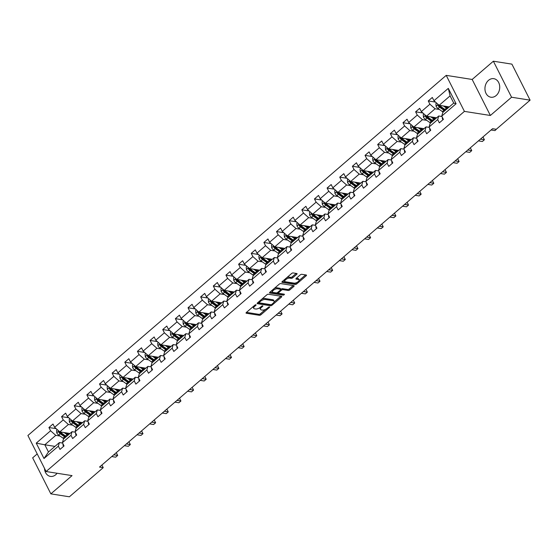 <?xml version="1.0" encoding="UTF-8"?>
<svg xmlns="http://www.w3.org/2000/svg" width="558" height="558" viewBox="0 0 558 558"><rect width="100%" height="100%" fill="white"/><g stroke="black" fill="none" stroke-linecap="round" stroke-linejoin="round"><path stroke-width="0.84" d="M255.913 304.773A0.83 0.349 153.2 0 0 254.846 305.17L246.392 312.445A1.179 0.502 153.2 0 0 246.064 313.094A1.179 0.502 153.2 0 0 246.322 313.247L259.421 315.312A1.179 0.502 153.2 0 0 260.949 314.74L269.402 307.465A0.83 0.349 153.2 0 0 269.626 307.012A0.83 0.349 153.2 0 0 269.444 306.907A0.83 0.349 153.2 0 0 268.384 307.305L267.289 308.246A3.78 1.597 153.2 0 1 262.413 310.074L261.318 309.899A3.78 1.597 153.2 0 1 260.495 309.411A3.78 1.597 153.2 0 1 261.535 307.339L262.63 306.398A0.83 0.349 153.2 0 0 262.86 305.944A0.83 0.349 153.2 0 0 262.679 305.84A0.83 0.349 153.2 0 0 261.611 306.237L260.516 307.179A3.78 1.597 153.2 0 1 255.641 308.999L254.553 308.832A3.78 1.597 153.2 0 1 253.723 308.344A3.78 1.597 153.2 0 1 254.769 306.272L255.864 305.331A0.83 0.349 153.2 0 0 256.094 304.877A0.83 0.349 153.2 0 0 255.913 304.773M488.494 80.352A9.388 7.338 -81 0 0 485.048 90.25A9.388 7.338 -81 0 0 490.873 97.218A9.388 7.338 -81 0 0 496.167 95.537A9.388 7.338 -81 0 0 499.619 85.639A9.388 7.338 -81 0 0 493.795 78.671A9.388 7.338 -81 0 0 488.494 80.352M44.5 468.364A9.388 7.338 -81 0 0 50.422 476.406A9.388 7.338 -81 0 0 55.723 474.725A9.388 7.338 -81 0 0 57.083 473.261M296.751 274.32A1.179 0.502 153.2 0 0 297.079 273.671A1.179 0.502 153.2 0 0 296.821 273.518L293.145 272.939A1.179 0.502 153.2 0 0 291.618 273.504L282.229 281.588A1.179 0.502 153.2 0 0 281.909 282.236A1.179 0.502 153.2 0 0 282.167 282.39L295.266 284.454A1.179 0.502 153.2 0 0 296.786 283.882L306.175 275.805A1.179 0.502 153.2 0 0 306.502 275.157A1.179 0.502 153.2 0 0 306.244 275.003L301.808 274.306A1.179 0.502 153.2 0 0 300.281 274.871L296.263 278.33A1.179 0.502 153.2 0 0 295.935 278.979A1.179 0.502 153.2 0 0 296.193 279.133L298.397 279.481A3.16 1.332 153.2 0 1 299.088 279.886A3.16 1.332 153.2 0 1 297.588 282.09A3.16 1.332 153.2 0 1 294.143 283.143L285.515 281.783A3.16 1.332 153.2 0 1 284.824 281.378A3.16 1.332 153.2 0 1 286.324 279.174A3.16 1.332 153.2 0 1 289.776 278.121L291.213 278.344A1.179 0.502 153.2 0 0 292.734 277.772L296.751 274.32L296.305 273.434M490.37 115.478L511.567 97.232L530.1 100.161L511.902 64.135L493.37 61.206L472.173 79.459L446.219 75.365L464.416 111.384L490.37 115.478L472.173 79.459M37.205 453.926L32.657 457.839L50.855 493.865L72.045 475.618L46.098 471.524L464.416 111.384M50.855 493.865L69.387 496.794L103.23 467.66L101.898 465.023M530.1 100.161L496.257 129.289L492.554 128.71L99.519 467.074L103.23 467.66M268.398 294.24A1.179 0.502 153.2 0 0 266.877 294.805L257.489 302.889A1.179 0.502 153.2 0 0 257.161 303.538A1.179 0.502 153.2 0 0 257.419 303.691L270.518 305.756A1.179 0.502 153.2 0 0 272.046 305.184L281.434 297.107A1.179 0.502 153.2 0 0 281.762 296.458A1.179 0.502 153.2 0 0 281.504 296.305L268.398 294.24M269.863 292.239L279.251 284.155A1.179 0.502 153.2 0 1 280.772 283.59L293.871 285.654A1.179 0.502 153.2 0 1 294.129 285.808A1.179 0.502 153.2 0 1 293.808 286.456L289.79 289.916A1.179 0.502 153.2 0 1 288.263 290.481L282.948 289.644A1.179 0.502 153.2 0 0 281.427 290.216L278.763 292.511A1.179 0.502 153.2 0 0 278.435 293.159A1.179 0.502 153.2 0 0 278.693 293.313L284.224 294.185A0.83 0.349 153.2 0 1 284.406 294.289A0.83 0.349 153.2 0 1 284.015 294.868A0.83 0.349 153.2 0 1 283.108 295.14L269.793 293.041A1.179 0.502 153.2 0 1 269.535 292.887A1.179 0.502 153.2 0 1 269.863 292.239M511.567 97.232L493.37 61.206M441.741 116.106L442.787 112.507L453.731 103.084L456.081 103.753L441.741 116.106L443.387 119.363L439.334 122.858L437.688 119.593L429.095 126.987L430.741 130.251L426.689 133.739L425.043 130.481L416.449 137.875L418.095 141.139L414.043 144.627L412.397 141.362L403.804 148.763L405.45 152.02L401.397 155.515L399.751 152.25L391.158 159.644L392.804 162.908L388.752 166.396L387.106 163.138L378.512 170.532L380.165 173.796L376.113 177.284L374.46 174.019L365.874 181.42L367.52 184.677L363.467 188.172L361.821 184.907L353.228 192.301L354.874 195.565L350.822 199.053L349.175 195.795L340.582 203.189L342.228 206.453L338.176 209.941L336.53 206.676L327.937 214.077L329.583 217.334L325.53 220.829L323.884 217.564L315.291 224.965L316.944 228.222L312.885 231.709L311.238 228.452L302.645 235.846L304.298 239.11L300.246 242.597L298.593 239.333L290.007 246.734L291.653 249.998L287.6 253.485L285.954 250.221L277.361 257.622L279.007 260.879L274.954 264.366L273.308 261.109L264.715 268.503L266.361 271.767L262.309 275.254L260.663 271.99L252.07 279.391L253.716 282.655L249.663 286.142L248.017 282.878L239.424 290.279L241.077 293.536L237.024 297.023L235.371 293.766L226.785 301.16L228.431 304.424L224.379 307.911L222.726 304.654L214.139 312.048L215.786 315.312L211.733 318.799L210.087 315.535L201.494 322.936L203.14 326.193L199.087 329.687L197.441 326.423L188.848 333.817L190.494 337.081L186.442 340.568L184.796 337.311L176.202 344.704L177.849 347.969L173.796 351.456L172.15 348.192L163.557 355.592L165.21 358.85L161.157 362.344L159.504 359.08L150.918 366.473L152.564 369.738L148.512 373.225L146.866 369.968L138.272 377.361L139.918 380.626L135.866 384.113L134.22 380.849L125.627 388.249L127.273 391.507L123.22 395.001L121.574 391.737L112.981 399.13L114.627 402.395L110.575 405.882L108.929 402.625L100.335 410.018L101.981 413.283L97.929 416.77L96.283 413.506L87.69 420.906L89.343 424.164L85.29 427.658L83.637 424.394L75.051 431.794L76.697 435.052L72.645 438.539L70.999 435.282L62.405 442.675L64.051 445.94L59.999 449.427L58.353 446.163L44.005 458.516L36.235 443.136L50.583 430.783L48.93 427.519L52.989 424.031L54.635 427.295L63.228 419.895L61.575 416.638L65.628 413.143L67.281 416.408L75.867 409.014L74.221 405.75L78.273 402.262L79.92 405.52L88.513 398.126L86.867 394.862L90.919 391.374L92.565 394.639L101.158 387.238L99.512 383.981L103.565 380.486L105.211 383.751L113.804 376.35L112.158 373.093L116.21 369.605L117.857 372.863L126.45 365.469L124.797 362.205L128.849 358.717L130.502 361.982L139.088 354.581L137.442 351.317L141.495 347.829L143.141 351.094L151.734 343.693L150.088 340.436L154.141 336.948L155.787 340.206L164.38 332.812L162.734 329.548L166.786 326.06L168.432 329.325L177.026 321.924L175.379 318.66L179.432 315.172L181.078 318.437L189.671 311.036L188.025 307.779L192.078 304.291L193.724 307.549L202.317 300.155L200.664 296.891L204.716 293.403L206.369 296.661L214.956 289.267L213.309 286.003L217.362 282.515L219.008 285.78L227.601 278.379L225.955 275.122L230.008 271.627L231.654 274.892L240.247 267.498L238.601 264.234L242.653 260.746L244.299 264.004L252.893 256.61L251.246 253.346L255.299 249.858L256.945 253.123L265.538 245.722L263.885 242.465L267.945 238.97L269.591 242.235L278.184 234.841L276.531 231.577L280.583 228.089L282.236 231.347L290.823 223.953L289.177 220.689L293.229 217.201L294.875 220.466L303.468 213.065L301.822 209.808L305.875 206.314L307.521 209.578L316.114 202.184L314.468 198.92L318.52 195.433L320.166 198.69L328.76 191.296L327.114 188.032L331.166 184.545L332.812 187.809L341.405 180.408L339.752 177.151L343.805 173.657L345.458 176.921L354.044 169.527L352.398 166.263L356.45 162.776L358.096 166.033L366.69 158.639L365.044 155.375L369.096 151.888L370.742 155.152L379.335 147.751L377.689 144.494L381.742 141L383.388 144.264L391.981 136.863L390.335 133.606L394.387 130.119L396.034 133.376L404.627 125.982L402.981 122.718L407.033 119.231L408.679 122.495L417.272 115.094L415.619 111.83L419.672 108.343L421.325 111.607L429.911 104.207L428.265 100.949L432.317 97.462L433.964 100.719L448.311 88.366L456.081 103.753M446.219 75.365L27.9 435.498L46.098 471.524M436.649 117.787L426.5 116.19L435.094 108.789L439.383 109.466M435.094 108.789L429.911 104.207M426.5 116.19L421.325 111.607M429.095 126.987L430.141 123.395L438.734 115.994L437.688 119.593M441.936 116.503L438.734 115.994M424.003 128.675L413.855 127.071L422.448 119.677L426.737 120.354M422.448 119.677L417.272 115.094M413.855 127.071L408.679 122.495M416.449 137.875L417.496 134.276L426.089 126.882L425.043 130.481M429.29 127.384L426.089 126.882M411.365 139.563L401.216 137.959L409.802 130.558L414.099 131.242M409.802 130.558L404.627 125.982M401.216 137.959L396.034 133.376M403.804 148.763L404.85 145.164L413.443 137.763L412.397 141.362M416.652 138.272L413.443 137.763M398.719 150.444L388.57 148.846L397.163 141.446L401.453 142.123M397.163 141.446L391.981 136.863M388.57 148.846L383.388 144.264M391.158 159.644L392.211 156.052L400.797 148.651L399.751 152.25M404.006 149.16L400.797 148.651M386.073 161.332L375.925 159.727L384.518 152.334L388.807 153.011M384.518 152.334L379.335 147.751M375.925 159.727L370.742 155.152M378.512 170.532L379.566 166.933L388.159 159.539L387.106 163.138M391.36 160.041L388.159 159.539M373.428 172.22L363.279 170.615L371.872 163.222L376.162 163.899M371.872 163.222L366.69 158.639M363.279 170.615L358.096 166.033M365.874 181.42L366.92 177.821L375.513 170.427L374.46 174.019M378.715 170.929L375.513 170.427M360.782 183.101L350.633 181.503L359.226 174.103L363.516 174.78M359.226 174.103L354.044 169.527M350.633 181.503L345.458 176.921M353.228 192.301L354.274 188.709L362.867 181.308L361.821 184.907M366.069 181.817L362.867 181.308M348.136 193.989L337.988 192.384L346.581 184.991L350.877 185.668M346.581 184.991L341.405 180.408M337.988 192.384L332.812 187.809M340.582 203.189L341.629 199.59L350.222 192.196L349.175 195.795M353.423 192.698L350.222 192.196M335.498 204.877L325.349 203.272L333.935 195.879L338.232 196.556M333.935 195.879L328.76 191.296M325.349 203.272L320.166 198.69M327.937 214.077L328.983 210.478L337.576 203.084L336.53 206.676M340.785 203.586L337.576 203.084M318.751 215.116L319.985 215.988A7.645 3.508 49.3 0 0 321.527 216.902L322.817 215.765A7.645 3.508 -130.7 0 1 322.824 215.786L312.703 214.16L321.296 206.76L325.586 207.436M321.296 206.76L316.114 202.184M312.703 214.16L307.521 209.578M315.291 224.965L316.344 221.366L324.93 213.965L323.884 217.564M328.139 214.474L324.93 213.965M310.206 226.646L300.058 225.041L308.651 217.648L312.94 218.324M308.651 217.648L303.468 213.065M300.058 225.041L294.875 220.466M302.645 235.846L303.698 232.247L312.292 224.853L311.238 228.452M315.493 225.355L312.292 224.853M297.56 237.534L287.412 235.929L296.005 228.536L300.295 229.212M296.005 228.536L290.823 223.953M287.412 235.929L282.236 231.347M290.007 246.734L291.053 243.135L299.646 235.741L298.593 239.333M302.848 236.243L299.646 235.741M284.915 248.415L274.766 246.817L283.359 239.417L287.649 240.093M283.359 239.417L278.184 234.841M274.766 246.817L269.591 242.235M277.361 257.622L278.407 254.023L287 246.622L285.954 250.221M290.202 247.131L287 246.622M272.269 259.303L262.127 257.698L270.714 250.305L275.01 250.981M270.714 250.305L265.538 245.722M262.127 257.698L256.945 253.123M264.715 268.503L265.761 264.904L274.355 257.51L273.308 261.109M277.563 258.012L274.355 257.51M259.63 270.191L249.482 268.586L258.068 261.193L262.365 261.869M258.068 261.193L252.893 256.61M249.482 268.586L244.299 264.004M252.07 279.391L253.116 275.791L261.709 268.398L260.663 271.99M264.917 268.9L261.709 268.398M246.985 281.072L236.836 279.474L245.429 272.074L249.719 272.75M245.429 272.074L240.247 267.498M236.836 279.474L231.654 274.892M239.424 290.279L240.477 286.679L249.063 279.279L248.017 282.878M252.272 279.788L249.063 279.279M230.238 291.311L231.472 292.19A7.645 3.508 49.3 0 0 233.014 293.103L234.304 291.967A7.645 3.508 -130.7 0 1 234.311 291.987L224.19 290.362L232.784 282.962L237.073 283.638M232.784 282.962L227.601 278.379M224.19 290.362L219.008 285.78M226.785 301.16L227.831 297.56L236.425 290.167L235.371 293.766M239.626 290.676L236.425 290.167M221.693 302.848L211.545 301.243L220.138 293.85L224.428 294.526M220.138 293.85L214.956 289.267M211.545 301.243L206.369 296.661M214.139 312.048L215.186 308.448L223.779 301.055L222.726 304.654M226.98 301.557L223.779 301.055M209.048 313.729L198.899 312.131L207.492 304.731L211.782 305.414M207.492 304.731L202.317 300.155M198.899 312.131L193.724 307.549M201.494 322.936L202.54 319.336L211.133 311.936L210.087 315.535M214.335 312.445L211.133 311.936M196.409 324.616L186.26 323.019L194.847 315.619L199.143 316.295M194.847 315.619L189.671 311.036M186.26 323.019L181.078 318.437M188.848 333.817L189.894 330.224L198.488 322.824L197.441 326.423M201.696 323.333L198.488 322.824M183.763 335.504L173.615 333.9L182.208 326.507L186.498 327.183M182.208 326.507L177.026 321.924M173.615 333.9L168.432 329.325M176.202 344.704L177.256 341.105L185.842 333.712L184.796 337.311M189.05 334.214L185.842 333.712M171.118 346.392L160.969 344.788L169.562 337.388L173.852 338.071M169.562 337.388L164.38 332.812M160.969 344.788L155.787 340.206M163.557 355.592L164.61 351.993L173.203 344.593L172.15 348.192M176.405 345.102L173.203 344.593M158.472 357.273L148.323 355.676L156.917 348.276L161.206 348.952M156.917 348.276L151.734 343.693M148.323 355.676L143.141 351.094M150.918 366.473L151.964 362.881L160.558 355.481L159.504 359.08M163.759 355.99L160.558 355.481M141.725 367.513L142.96 368.392A7.645 3.508 49.3 0 0 144.501 369.305L145.791 368.168A7.645 3.508 -130.7 0 1 145.798 368.189L135.678 366.557L144.271 359.164L148.561 359.84M144.271 359.164L139.088 354.581M135.678 366.557L130.502 361.982M138.272 377.361L139.319 373.762L147.912 366.369L146.866 369.968M151.113 366.871L147.912 366.369M133.181 379.049L123.032 377.445L131.625 370.052L135.922 370.728M131.625 370.052L126.45 365.469M123.032 377.445L117.857 372.863M125.627 388.249L126.673 384.65L135.266 377.25L134.22 380.849M138.468 377.759L135.266 377.25M120.542 389.93L110.393 388.333L118.98 380.933L123.276 381.609M118.98 380.933L113.804 376.35M110.393 388.333L105.211 383.751M112.981 399.13L114.027 395.538L122.621 388.138L121.574 391.737M125.829 388.647L122.621 388.138M107.896 400.818L97.748 399.214L106.341 391.821L110.63 392.497M106.341 391.821L101.158 387.238M97.748 399.214L92.565 394.639M100.335 410.018L101.389 406.419L109.975 399.026L108.929 402.625M113.183 399.528L109.975 399.026M95.251 411.706L85.102 410.102L93.695 402.709L97.985 403.385M93.695 402.709L88.513 398.126M85.102 410.102L79.92 405.52M87.69 420.906L88.743 417.307L97.336 409.914L96.283 413.506M100.538 410.416L97.336 409.914M82.605 422.587L72.456 420.99L81.05 413.59L85.339 414.266M81.05 413.59L75.867 409.014M72.456 420.99L67.281 416.408M75.051 431.794L76.097 428.195L84.69 420.795L83.637 424.394M87.892 421.304L84.69 420.795M69.959 433.475L59.811 431.871L68.404 424.478L72.693 425.154M68.404 424.478L63.228 419.895M59.811 431.871L54.635 427.295M62.405 442.675L63.452 439.076L72.045 431.683L70.999 435.282M75.246 432.185L72.045 431.683M54.963 446.386L44.821 444.782L55.758 435.366L60.055 436.042M55.758 435.366L50.583 430.783M36.235 443.136L44.821 444.782L48.455 451.987L59.399 442.571L58.353 446.163M453.731 103.084L450.09 95.878L439.146 105.302L449.295 106.899M62.608 443.073L59.399 442.571M48.455 451.987L44.005 458.516M439.146 105.302L433.964 100.719M448.311 88.366L450.09 95.878M56.184 428.663L48.93 427.519M68.829 417.782L61.575 416.638M81.475 406.894L74.221 405.75M94.121 396.006L86.867 394.862M106.759 385.125L99.512 383.981M119.405 374.237L112.158 373.093M132.051 363.349L124.797 362.205M144.696 352.468L137.442 351.317M157.342 341.58L150.088 340.436M169.981 330.692L162.734 329.548M182.626 319.804L175.379 318.66M195.272 308.923L188.025 307.779M207.918 298.035L200.664 296.891M220.563 287.147L213.309 286.003M233.209 276.266L225.955 275.122M245.848 265.378L238.601 264.234M258.494 254.49L251.246 253.346M271.139 243.609L263.885 242.465M283.785 232.721L276.531 231.577M296.431 221.833L289.177 220.689M309.076 210.952L301.822 209.808M321.715 200.064L314.468 198.92M334.361 189.176L327.114 188.032M347.006 178.295L339.752 177.151M359.652 167.407L352.398 166.263M372.298 156.519L365.044 155.375M384.936 145.638L377.689 144.494M397.582 134.75L390.335 133.606M410.228 123.862L402.981 122.718M422.873 112.974L415.619 111.83M435.519 102.093L428.265 100.949M253.283 306.509A3.78 1.597 153.2 0 0 253.234 307.367L253.723 308.344M260.077 307.528A3.78 1.597 153.2 0 0 260 308.435L260.495 309.411M246.476 312.375L258.933 314.342A1.179 0.502 153.2 0 0 260.453 313.77L265.587 309.348M274.048 302.066L280.855 296.207M257.573 302.82L270.03 304.787A1.179 0.502 153.2 0 0 270.776 304.661M259.386 302.296A0.83 0.349 153.2 0 0 259.156 302.75A0.83 0.349 153.2 0 0 259.337 302.861L270.832 304.675A0.83 0.349 153.2 0 0 271.899 304.27L273.057 303.28A3.78 1.597 153.2 0 0 274.104 301.208A3.78 1.597 153.2 0 0 273.274 300.72L265.413 299.479A3.78 1.597 153.2 0 0 260.537 301.306L259.386 302.296L259.017 301.578M259.156 302.75L258.703 301.85A0.83 0.349 153.2 0 0 258.842 301.885M274.104 301.208L273.608 300.232A3.78 1.597 153.2 0 0 272.778 299.751L273.274 300.72M261.744 299.228A3.78 1.597 153.2 0 1 264.917 298.509L272.778 299.751M293.229 285.556L289.295 288.939L289.79 289.916M280.737 289.414L280.939 289.239A1.179 0.502 153.2 0 1 282.46 288.674L287.775 289.511A1.179 0.502 153.2 0 0 289.295 288.939M277.94 292.176A1.179 0.502 153.2 0 0 277.947 292.183L278.435 293.159M269.946 292.169L282.62 294.171A0.83 0.349 153.2 0 0 283.269 294.031M277.438 288.772A3.16 1.332 153.2 0 0 273.992 289.832A3.16 1.332 153.2 0 0 272.492 292.029A3.16 1.332 153.2 0 0 273.183 292.441L276.217 292.922A1.179 0.502 153.2 0 0 277.745 292.35L280.409 290.055A1.179 0.502 153.2 0 0 280.737 289.407A1.179 0.502 153.2 0 0 280.479 289.253L277.438 288.772L276.949 287.802A3.16 1.332 153.2 0 0 274.348 288.374M272.025 290.376A3.16 1.332 153.2 0 0 271.997 291.06L272.492 292.029M280.737 289.407L280.242 288.43A1.179 0.502 153.2 0 0 279.983 288.284L280.479 289.253M276.949 287.802L279.983 288.284M286.777 277.675A3.16 1.332 153.2 0 1 289.281 277.145L290.718 277.375A1.179 0.502 153.2 0 0 292.246 276.803L296.179 273.413M284.336 279.774A3.16 1.332 153.2 0 0 284.336 280.402L284.824 281.378M299.088 279.886L298.6 278.916A3.16 1.332 153.2 0 0 297.902 278.505L298.397 279.481M296.347 278.261L297.902 278.505M282.32 281.518L294.77 283.485A1.179 0.502 153.2 0 0 296.298 282.913L296.64 282.613M299.088 280.514L305.603 274.899M57.244 429.604L56.574 430.183L56.749 432.834A3.188 1.465 49.3 0 0 58.702 435.08L63.047 438.17A9.207 4.22 49.3 0 0 63.877 438.714M68.271 434.438L67.881 433.147M64.107 432.548L67.1 434.675A9.207 4.22 49.3 0 0 67.93 435.226M65.865 432.827L67.093 433.705A7.645 3.508 49.3 0 0 68.634 434.619M58.988 431.146L58.743 432.248A3.188 1.465 49.3 0 0 60.236 433.754L64.588 436.844A9.207 4.22 49.3 0 0 65.419 437.388M68.613 434.605L69.924 433.482A7.645 3.508 -130.7 0 1 69.931 433.503L69.924 433.468M66.123 436.781A7.645 3.508 -130.7 0 1 64.582 435.868L60.236 432.778A1.625 0.746 -130.7 0 1 59.811 432.415L58.743 432.248M66.388 436.551A9.207 4.22 -130.7 0 1 65.558 436L61.213 432.917A3.188 1.465 -130.7 0 1 60.125 431.92M63.772 446.177L63.34 445.877A3.188 1.465 -130.7 0 1 63.082 444.022M113.762 454.812L117.696 455.433L115.673 457.176L111.733 456.556M115.959 452.922L116.469 452.998L117.696 455.433L116.469 452.998M69.889 418.716L69.22 419.302L69.394 421.946A3.188 1.465 49.3 0 0 71.34 424.192L75.693 427.282A9.207 4.22 49.3 0 0 76.523 427.826M80.917 423.55L80.526 422.26M76.746 421.667L79.745 423.794A9.207 4.22 49.3 0 0 80.575 424.338M78.504 421.946L79.738 422.818A7.645 3.508 49.3 0 0 81.28 423.731M71.633 420.258L71.389 421.367A3.188 1.465 49.3 0 0 72.882 422.866L77.234 425.956A9.207 4.22 49.3 0 0 78.064 426.5M81.259 423.724L82.57 422.58A7.645 3.508 -130.7 0 1 82.577 422.615M78.769 425.894A7.645 3.508 -130.7 0 1 77.227 424.98L72.875 421.89A1.625 0.746 -130.7 0 1 72.456 421.534L71.389 421.367M79.034 425.663A9.207 4.22 -130.7 0 1 78.204 425.119L73.858 422.029A3.188 1.465 -130.7 0 1 72.77 421.039M82.535 407.835L81.866 408.414L82.033 411.058A3.188 1.465 49.3 0 0 83.986 413.311L88.338 416.394A9.207 4.22 49.3 0 0 89.168 416.945M93.563 412.662L93.172 411.379M89.392 410.779L92.391 412.906A9.207 4.22 49.3 0 0 93.221 413.45M91.149 411.058L92.384 411.93A7.645 3.508 49.3 0 0 93.925 412.843L95.216 411.706A7.645 3.508 -130.7 0 1 95.223 411.727M84.279 409.377L84.035 410.479A3.188 1.465 49.3 0 0 85.527 411.978L89.873 415.068A9.207 4.22 49.3 0 0 90.703 415.619M91.407 415.012A7.645 3.508 -130.7 0 1 89.873 414.092L85.52 411.009A1.625 0.746 -130.7 0 1 85.102 410.646L84.035 410.479M91.679 414.782A9.207 4.22 -130.7 0 1 90.849 414.231L86.497 411.141A3.188 1.465 -130.7 0 1 85.416 410.151M76.418 435.296L75.979 434.989A3.188 1.465 -130.7 0 1 75.728 433.134M126.408 443.931L130.342 444.552L128.312 446.295L124.378 445.675M128.605 442.034L129.114 442.117L130.342 444.552L129.114 442.117M89.057 424.408L88.624 424.108A3.188 1.465 -130.7 0 1 88.373 422.253M139.047 433.043L142.988 433.664L140.958 435.407L137.024 434.787M141.251 431.153L141.76 431.229L142.988 433.664L141.76 431.229M95.181 396.947L94.504 397.526L94.679 400.17A3.188 1.465 49.3 0 0 96.632 402.423L100.977 405.513A9.207 4.22 49.3 0 0 101.807 406.057M106.208 401.781L105.818 400.491M102.037 399.891L105.03 402.018A9.207 4.22 49.3 0 0 105.86 402.569M103.795 400.17L105.03 401.049A7.645 3.508 49.3 0 0 106.571 401.962M96.925 398.489L96.68 399.591A3.188 1.465 49.3 0 0 98.173 401.097L102.519 404.18A9.207 4.22 49.3 0 0 103.349 404.731M106.55 401.948L107.854 400.811A7.645 3.508 -130.7 0 1 107.868 400.846M104.053 404.125A7.645 3.508 -130.7 0 1 102.512 403.211L98.166 400.121A1.625 0.746 -130.7 0 1 97.748 399.758L96.68 399.591M104.325 403.894A9.207 4.22 -130.7 0 1 103.495 403.343L99.143 400.26A3.188 1.465 -130.7 0 1 98.062 399.263M101.702 413.52L101.27 413.22A3.188 1.465 -130.7 0 1 101.019 411.365M151.692 422.155L155.633 422.776L153.603 424.519L149.67 423.899M153.889 420.265L154.399 420.341L155.633 422.776L154.399 420.341M107.827 386.059L107.15 386.645L107.324 389.289A3.188 1.465 49.3 0 0 109.277 391.535L113.623 394.625A9.207 4.22 49.3 0 0 114.453 395.169M118.854 390.893L118.463 389.603M114.683 389.01L117.675 391.137A9.207 4.22 49.3 0 0 118.505 391.681M116.441 389.282L117.668 390.161A7.645 3.508 49.3 0 0 119.21 391.074M109.563 387.601L109.326 388.703A3.188 1.465 49.3 0 0 110.819 390.209L115.164 393.299A9.207 4.22 49.3 0 0 115.994 393.843M119.196 391.067L120.5 389.923A7.645 3.508 -130.7 0 1 120.507 389.958M116.699 393.237A7.645 3.508 -130.7 0 1 115.157 392.323L110.812 389.233A1.625 0.746 -130.7 0 1 110.393 388.877L109.326 388.703M116.964 393.006A9.207 4.22 -130.7 0 1 116.134 392.462L111.788 389.372A3.188 1.465 -130.7 0 1 110.7 388.382M114.348 402.639L113.916 402.332A3.188 1.465 -130.7 0 1 113.665 400.477M164.338 411.274L168.272 411.895L166.249 413.638L162.315 413.018M166.535 409.377L167.044 409.46L168.272 411.895L167.044 409.46M120.472 375.178L119.796 375.757L119.97 378.401A3.188 1.465 49.3 0 0 121.923 380.647L126.268 383.737A9.207 4.22 49.3 0 0 127.098 384.288M131.493 380.005L131.102 378.722M127.329 378.122L130.321 380.249A9.207 4.22 49.3 0 0 131.151 380.793M129.086 378.401L130.314 379.273A7.645 3.508 49.3 0 0 131.855 380.186M122.209 376.713L121.972 377.822A3.188 1.465 49.3 0 0 123.457 379.321L127.81 382.411A9.207 4.22 49.3 0 0 128.64 382.962M133.146 379.049A7.645 3.508 -130.7 0 1 133.153 379.07L131.834 380.179M129.344 382.349A7.645 3.508 -130.7 0 1 127.803 381.435L123.457 378.352A1.625 0.746 -130.7 0 1 123.039 377.989L121.972 377.822M129.609 382.118A9.207 4.22 -130.7 0 1 128.779 381.574L124.434 378.484A3.188 1.465 -130.7 0 1 123.346 377.494M126.994 391.751L126.561 391.451A3.188 1.465 -130.7 0 1 126.303 389.596M176.984 400.386L180.918 401.007L178.895 402.75L174.954 402.13M179.181 398.489L179.69 398.572L180.918 401.007L179.69 398.572M133.111 364.29L132.441 364.869L132.616 367.513A3.188 1.465 49.3 0 0 134.562 369.766L138.914 372.856A9.207 4.22 49.3 0 0 139.744 373.4M144.138 369.124L143.748 367.834M139.974 367.234L142.967 369.361A9.207 4.22 49.3 0 0 143.797 369.912M134.855 365.832L134.611 366.934A3.188 1.465 49.3 0 0 136.103 368.44L140.456 371.523A9.207 4.22 49.3 0 0 141.286 372.074M141.99 371.468A7.645 3.508 -130.7 0 1 140.449 370.554L136.096 367.464A1.625 0.746 -130.7 0 1 135.678 367.101L134.611 366.934M142.255 371.237A9.207 4.22 -130.7 0 1 141.425 370.686L137.08 367.603A3.188 1.465 -130.7 0 1 135.992 366.606M139.639 380.863L139.207 380.563A3.188 1.465 -130.7 0 1 138.949 378.708M189.629 389.498L193.563 390.119L191.54 391.862L187.6 391.242M191.826 387.608L192.336 387.684L193.563 390.119L192.336 387.684M145.757 353.402L145.087 353.988L145.254 356.632A3.188 1.465 49.3 0 0 147.207 358.878L151.56 361.968A9.207 4.22 49.3 0 0 152.39 362.512M156.784 358.236L156.393 356.946M152.613 356.353L155.612 358.48A9.207 4.22 49.3 0 0 156.442 359.024M154.371 356.625L155.605 357.504A7.645 3.508 49.3 0 0 157.147 358.417M147.5 354.944L147.256 356.046A3.188 1.465 49.3 0 0 148.749 357.552L153.094 360.642A9.207 4.22 49.3 0 0 153.924 361.186M157.126 358.41L158.437 357.28A7.645 3.508 -130.7 0 1 158.444 357.301L158.43 357.266M154.636 360.58A7.645 3.508 -130.7 0 1 153.094 359.666L148.742 356.576A1.625 0.746 -130.7 0 1 148.323 356.22L147.256 356.046M154.901 360.349A9.207 4.22 -130.7 0 1 154.071 359.805L149.725 356.715A3.188 1.465 -130.7 0 1 148.637 355.725M152.285 369.982L151.846 369.675A3.188 1.465 -130.7 0 1 151.595 367.82M202.275 378.617L206.209 379.238L204.179 380.981L200.245 380.361M204.472 376.72L204.981 376.803L206.209 379.238L204.981 376.803M158.402 342.521L157.726 343.1L157.9 345.744A3.188 1.465 49.3 0 0 159.853 347.99L164.205 351.08A9.207 4.22 49.3 0 0 165.035 351.631M169.43 347.348L169.039 346.058M165.259 345.465L168.258 347.592A9.207 4.22 49.3 0 0 169.088 348.136M167.016 345.744L168.251 346.616A7.645 3.508 49.3 0 0 169.792 347.529M160.146 344.056L159.902 345.165A3.188 1.465 49.3 0 0 161.395 346.664L165.74 349.754A9.207 4.22 49.3 0 0 166.57 350.298M169.772 347.522L171.083 346.392A7.645 3.508 -130.7 0 1 171.09 346.413M167.274 349.692A7.645 3.508 -130.7 0 1 165.733 348.778L161.388 345.695A1.625 0.746 -130.7 0 1 160.969 345.332L159.902 345.165M167.546 349.461A9.207 4.22 -130.7 0 1 166.716 348.917L162.364 345.827A3.188 1.465 -130.7 0 1 161.283 344.837M164.924 359.094L164.491 358.794A3.188 1.465 -130.7 0 1 164.24 356.939M214.914 367.729L218.855 368.35L216.825 370.094L212.891 369.473M217.118 365.832L217.62 365.915L218.855 368.35L217.62 365.915M171.048 331.633L170.371 332.212L170.546 334.856A3.188 1.465 49.3 0 0 172.499 337.109L176.844 340.192A9.207 4.22 49.3 0 0 177.674 340.743M182.075 336.467L181.685 335.177M177.904 334.577L180.897 336.704A9.207 4.22 49.3 0 0 181.727 337.255M179.662 334.856L180.897 335.728A7.645 3.508 49.3 0 0 182.431 336.648L183.728 335.511A7.645 3.508 -130.7 0 1 183.728 335.525M172.792 333.175L172.548 334.277A3.188 1.465 49.3 0 0 174.04 335.783L178.386 338.866A9.207 4.22 49.3 0 0 179.216 339.417M179.92 338.811A7.645 3.508 -130.7 0 1 178.379 337.897L174.033 334.807A1.625 0.746 -130.7 0 1 173.615 334.444L172.548 334.277M180.192 338.58A9.207 4.22 -130.7 0 1 179.362 338.029L175.01 334.946A3.188 1.465 -130.7 0 1 173.929 333.949M177.57 348.206L177.137 347.906A3.188 1.465 -130.7 0 1 176.886 346.051M227.559 356.841L231.5 357.462L229.471 359.206L225.537 358.585M229.756 354.951L230.266 355.028L231.5 357.462L230.266 355.028M183.694 320.745L183.017 321.324L183.191 323.975A3.188 1.465 49.3 0 0 185.144 326.221L189.49 329.311A9.207 4.22 49.3 0 0 190.32 329.855M194.721 325.579L194.33 324.289M190.55 323.696L193.542 325.823A9.207 4.22 49.3 0 0 194.372 326.367M192.308 323.968L193.535 324.847A7.645 3.508 49.3 0 0 195.077 325.76M185.43 322.287L185.193 323.389A3.188 1.465 49.3 0 0 186.686 324.896L191.031 327.985A9.207 4.22 49.3 0 0 191.861 328.529M195.063 325.753L196.367 324.61A7.645 3.508 -130.7 0 1 196.374 324.644M192.566 327.923A7.645 3.508 -130.7 0 1 191.024 327.009L186.679 323.919A1.625 0.746 -130.7 0 1 186.26 323.563L185.193 323.389M192.831 327.692A9.207 4.22 -130.7 0 1 192.001 327.148L187.655 324.059A3.188 1.465 -130.7 0 1 186.567 323.068M190.215 337.325L189.783 337.018A3.188 1.465 -130.7 0 1 189.525 335.163M240.205 345.953L244.139 346.581L242.116 348.325L238.175 347.704M242.402 344.063L242.911 344.147L244.139 346.581L242.911 344.147M196.339 309.864L195.663 310.443L195.837 313.087A3.188 1.465 49.3 0 0 197.79 315.333L202.136 318.423A9.207 4.22 49.3 0 0 202.966 318.974M207.36 314.691L206.969 313.401M203.196 312.808L206.188 314.935A9.207 4.22 49.3 0 0 207.018 315.479M204.953 313.087L206.181 313.959A7.645 3.508 49.3 0 0 207.722 314.872M198.076 311.399L197.839 312.508A3.188 1.465 49.3 0 0 199.325 314.008L203.677 317.097A9.207 4.22 49.3 0 0 204.507 317.642M207.702 314.865L209.013 313.729A7.645 3.508 -130.7 0 1 209.02 313.756M205.211 317.035A7.645 3.508 -130.7 0 1 203.67 316.121L199.325 313.038A1.625 0.746 -130.7 0 1 198.906 312.675L197.839 312.508M205.477 316.805A9.207 4.22 -130.7 0 1 204.646 316.26L200.301 313.171A3.188 1.465 -130.7 0 1 199.213 312.18M202.861 326.437L202.428 326.137A3.188 1.465 -130.7 0 1 202.17 324.282M252.851 335.072L256.785 335.693L254.762 337.437L250.821 336.816M255.048 333.175L255.557 333.259L256.785 335.693L255.557 333.259M208.978 298.976L208.308 299.555L208.483 302.199A3.188 1.465 49.3 0 0 210.429 304.452L214.781 307.535A9.207 4.22 49.3 0 0 215.611 308.086M220.005 303.81L219.615 302.52M215.834 301.92L218.834 304.047A9.207 4.22 49.3 0 0 219.664 304.598M217.592 302.199L218.827 303.071A7.645 3.508 49.3 0 0 220.368 303.991M210.722 300.518L210.478 301.62A3.188 1.465 49.3 0 0 211.97 303.127L216.323 306.209A9.207 4.22 49.3 0 0 217.153 306.761M221.659 302.848A7.645 3.508 -130.7 0 1 221.666 302.868L220.347 303.977M217.857 306.154A7.645 3.508 -130.7 0 1 216.316 305.24L211.963 302.15A1.625 0.746 -130.7 0 1 211.545 301.787L210.478 301.62M218.122 305.924A9.207 4.22 -130.7 0 1 217.292 305.372L212.947 302.29A3.188 1.465 -130.7 0 1 211.859 301.292M215.507 315.549L215.067 315.249A3.188 1.465 -130.7 0 1 214.816 313.394M265.496 324.184L269.43 324.805L267.408 326.549L263.467 325.928M267.694 322.294L268.203 322.371L269.43 324.805L268.203 322.371M221.624 288.088L220.954 288.667L221.121 291.318A3.188 1.465 49.3 0 0 223.074 293.564L227.427 296.654A9.207 4.22 49.3 0 0 228.257 297.198M232.651 292.922L232.261 291.632M228.48 291.039L231.479 293.166A9.207 4.22 49.3 0 0 232.309 293.71M223.367 289.63L223.123 290.732A3.188 1.465 49.3 0 0 224.616 292.239L228.961 295.328A9.207 4.22 49.3 0 0 229.791 295.873M230.503 295.266A7.645 3.508 -130.7 0 1 228.961 294.352L224.609 291.262A1.625 0.746 -130.7 0 1 224.19 290.899L223.123 290.732M230.768 295.036A9.207 4.22 -130.7 0 1 229.938 294.491L225.592 291.402A3.188 1.465 -130.7 0 1 224.504 290.411M228.152 304.668L227.713 304.361A3.188 1.465 -130.7 0 1 227.462 302.506M278.135 313.296L282.076 313.917L280.046 315.668L276.112 315.047M280.339 311.406L280.848 311.49L282.076 313.917L280.848 311.49M234.269 277.207L233.593 277.786L233.767 280.43A3.188 1.465 49.3 0 0 235.72 282.676L240.066 285.766A9.207 4.22 49.3 0 0 240.896 286.31M245.297 282.034L244.906 280.744M241.126 280.151L244.118 282.278A9.207 4.22 49.3 0 0 244.948 282.822M242.883 280.43L244.118 281.302A7.645 3.508 49.3 0 0 245.66 282.215M236.013 278.742L235.769 279.851A3.188 1.465 49.3 0 0 237.262 281.351L241.607 284.44A9.207 4.22 49.3 0 0 242.437 284.985M245.639 282.209L246.95 281.079A7.645 3.508 -130.7 0 1 246.957 281.099L246.943 281.072M243.142 284.378A7.645 3.508 -130.7 0 1 241.6 283.464L237.255 280.374A1.625 0.746 -130.7 0 1 236.836 280.018L235.769 279.851M243.414 284.148A9.207 4.22 -130.7 0 1 242.584 283.603L238.231 280.514A3.188 1.465 -130.7 0 1 237.15 279.523M240.791 293.78L240.359 293.473A3.188 1.465 -130.7 0 1 240.107 291.625M290.781 302.415L294.722 303.036L292.692 304.78L288.758 304.159M292.985 300.518L293.487 300.602L294.722 303.036L293.487 300.602M246.915 266.319L246.238 266.898L246.413 269.542A3.188 1.465 49.3 0 0 248.366 271.795L252.711 274.878A9.207 4.22 49.3 0 0 253.541 275.429M257.942 271.153L257.552 269.863M253.771 269.263L256.764 271.39A9.207 4.22 49.3 0 0 257.594 271.941M255.529 269.542L256.757 270.414A7.645 3.508 49.3 0 0 258.298 271.334L259.596 270.191A7.645 3.508 -130.7 0 1 259.596 270.212M248.652 267.861L248.415 268.963A3.188 1.465 49.3 0 0 249.907 270.47L254.253 273.553A9.207 4.22 49.3 0 0 255.083 274.104M255.787 273.497A7.645 3.508 -130.7 0 1 254.246 272.583L249.9 269.493A1.625 0.746 -130.7 0 1 249.482 269.13L248.415 268.963M256.059 273.267A9.207 4.22 -130.7 0 1 255.229 272.716L250.877 269.633A3.188 1.465 -130.7 0 1 249.796 268.635M253.437 282.892L253.004 282.592A3.188 1.465 -130.7 0 1 252.753 280.737M303.426 291.527L307.367 292.148L305.338 293.892L301.404 293.271M305.624 289.637L306.133 289.714L307.367 292.148L306.133 289.714M259.561 255.431L258.884 256.01L259.058 258.661A3.188 1.465 49.3 0 0 261.011 260.907L265.357 263.997A9.207 4.22 49.3 0 0 266.187 264.541M270.588 260.265L270.198 258.975M266.417 258.382L269.409 260.502A9.207 4.22 49.3 0 0 270.239 261.053M268.175 258.654L269.402 259.533A7.645 3.508 49.3 0 0 270.944 260.447M261.297 256.973L261.06 258.075A3.188 1.465 49.3 0 0 262.553 259.582L266.898 262.672A9.207 4.22 49.3 0 0 267.728 263.216M270.923 260.44L272.234 259.296A7.645 3.508 -130.7 0 1 272.241 259.331M268.433 262.609A7.645 3.508 -130.7 0 1 266.891 261.695L262.546 258.605A1.625 0.746 -130.7 0 1 262.127 258.242L261.06 258.075M268.698 262.379A9.207 4.22 -130.7 0 1 267.868 261.835L263.522 258.745A3.188 1.465 -130.7 0 1 262.434 257.754M266.082 272.011L265.65 271.704A3.188 1.465 -130.7 0 1 265.392 269.849M316.072 280.639L320.006 281.26L317.983 283.011L314.042 282.383M318.269 278.749L318.778 278.826L320.006 281.26L318.778 278.826M272.206 244.544L271.53 245.129L271.704 247.773A3.188 1.465 49.3 0 0 273.657 250.019L278.003 253.109A9.207 4.22 49.3 0 0 278.833 253.653M283.227 249.377L282.836 248.087M279.063 247.494L282.055 249.621A9.207 4.22 49.3 0 0 282.885 250.165M280.82 247.773L282.048 248.645A7.645 3.508 49.3 0 0 283.59 249.559M273.943 246.085L273.706 247.194A3.188 1.465 49.3 0 0 275.192 248.694L279.544 251.784A9.207 4.22 49.3 0 0 280.374 252.328M283.569 249.552L284.88 248.408A7.645 3.508 -130.7 0 1 284.887 248.443M281.079 251.721A7.645 3.508 -130.7 0 1 279.537 250.807L275.192 247.717A1.625 0.746 -130.7 0 1 274.766 247.361L273.706 247.194M281.344 251.491A9.207 4.22 -130.7 0 1 280.514 250.947L276.168 247.857A3.188 1.465 -130.7 0 1 275.08 246.866M278.728 261.123L278.296 260.816A3.188 1.465 -130.7 0 1 278.037 258.968M328.718 269.758L332.652 270.379L330.629 272.123L326.688 271.502M330.915 267.861L331.424 267.945L332.652 270.379L331.424 267.945M284.845 233.662L284.175 234.241L284.35 236.885A3.188 1.465 49.3 0 0 286.296 239.138L290.648 242.221A9.207 4.22 49.3 0 0 291.478 242.772M295.873 238.496L295.482 237.206M291.701 236.606L294.701 238.733A9.207 4.22 49.3 0 0 295.531 239.284M293.459 236.885L294.694 237.757A7.645 3.508 49.3 0 0 296.235 238.671M286.589 235.204L286.345 236.306A3.188 1.465 49.3 0 0 287.837 237.813L292.19 240.896A9.207 4.22 49.3 0 0 293.02 241.447M296.214 238.664L297.526 237.527A7.645 3.508 -130.7 0 1 297.533 237.555M293.724 240.84A7.645 3.508 -130.7 0 1 292.183 239.919L287.83 236.836A1.625 0.746 -130.7 0 1 287.412 236.473L286.345 236.306M293.989 240.61A9.207 4.22 -130.7 0 1 293.159 240.059L288.814 236.969A3.188 1.465 -130.7 0 1 287.726 235.978M291.374 250.235L290.934 249.935A3.188 1.465 -130.7 0 1 290.683 248.08M341.363 258.87L345.297 259.491L343.268 261.235L339.334 260.614M343.561 256.98L344.07 257.057L345.297 259.491L344.07 257.057M297.491 222.775L296.821 223.353L296.989 226.004A3.188 1.465 49.3 0 0 298.942 228.25L303.294 231.34A9.207 4.22 49.3 0 0 304.124 231.884M308.518 227.608L308.128 226.318M304.347 225.725L307.346 227.845A9.207 4.22 49.3 0 0 308.176 228.396M306.105 225.997L307.339 226.876A7.645 3.508 49.3 0 0 308.881 227.79M299.234 224.316L298.99 225.418A3.188 1.465 49.3 0 0 300.483 226.925L304.828 230.015A9.207 4.22 49.3 0 0 305.658 230.559M308.86 227.776L310.164 226.639A7.645 3.508 -130.7 0 1 310.178 226.674M306.363 229.952A7.645 3.508 -130.7 0 1 304.828 229.038L300.476 225.948A1.625 0.746 -130.7 0 1 300.058 225.585L298.99 225.418M306.635 229.722A9.207 4.22 -130.7 0 1 305.805 229.178L301.453 226.088A3.188 1.465 -130.7 0 1 300.371 225.09M304.012 239.347L303.58 239.047A3.188 1.465 -130.7 0 1 303.329 237.192M354.002 247.982L357.943 248.603L355.913 250.347L351.979 249.726M356.206 246.092L356.715 246.169L357.943 248.603L356.715 246.169M310.136 211.887L309.46 212.472L309.634 215.116A3.188 1.465 49.3 0 0 311.587 217.362L315.933 220.452A9.207 4.22 49.3 0 0 316.763 220.996M321.164 216.72L320.773 215.43M316.993 214.837L319.985 216.964A9.207 4.22 49.3 0 0 320.815 217.508M311.88 213.428L311.636 214.537A3.188 1.465 49.3 0 0 313.129 216.037L317.474 219.127A9.207 4.22 49.3 0 0 318.304 219.671M319.009 219.064A7.645 3.508 -130.7 0 1 317.467 218.15L313.122 215.06A1.625 0.746 -130.7 0 1 312.703 214.704L311.636 214.537M319.281 218.834A9.207 4.22 -130.7 0 1 318.451 218.29L314.098 215.2A3.188 1.465 -130.7 0 1 313.017 214.209M316.658 228.466L316.226 228.159A3.188 1.465 -130.7 0 1 315.974 226.304M366.648 237.101L370.589 237.722L368.559 239.466L364.625 238.845M368.845 235.204L369.354 235.288L370.589 237.722L369.354 235.288M322.782 201.006L322.106 201.584L322.28 204.228A3.188 1.465 49.3 0 0 324.233 206.481L328.578 209.564A9.207 4.22 49.3 0 0 329.408 210.115M333.81 205.832L333.419 204.549M329.639 203.949L332.631 206.076A9.207 4.22 49.3 0 0 333.461 206.62M331.396 204.228L332.624 205.1A7.645 3.508 49.3 0 0 334.165 206.014M324.519 202.547L324.282 203.649A3.188 1.465 49.3 0 0 325.774 205.149L330.12 208.239A9.207 4.22 49.3 0 0 330.95 208.79M334.151 206.007L335.456 204.877A7.645 3.508 -130.7 0 1 335.463 204.898L335.456 204.87M331.654 208.183A7.645 3.508 -130.7 0 1 330.113 207.262L325.767 204.179A1.625 0.746 -130.7 0 1 325.349 203.816L324.282 203.649M331.919 207.953A9.207 4.22 -130.7 0 1 331.089 207.402L326.744 204.312A3.188 1.465 -130.7 0 1 325.656 203.321M329.304 217.578L328.871 217.278A3.188 1.465 -130.7 0 1 328.62 215.423M379.294 226.213L383.227 226.834L381.205 228.578L377.271 227.957M381.491 224.323L382 224.4L383.227 226.834L382 224.4M335.428 190.118L334.751 190.696L334.926 193.347A3.188 1.465 49.3 0 0 336.879 195.593L341.224 198.683A9.207 4.22 49.3 0 0 342.054 199.227M346.448 194.951L346.058 193.661M342.284 193.061L345.276 195.188A9.207 4.22 49.3 0 0 346.106 195.739M344.042 193.34L345.269 194.219A7.645 3.508 49.3 0 0 346.811 195.133L348.101 193.996A7.645 3.508 -130.7 0 1 348.108 194.017M337.165 191.659L336.927 192.761A3.188 1.465 49.3 0 0 338.413 194.268L342.765 197.358A9.207 4.22 49.3 0 0 343.595 197.902M344.3 197.295A7.645 3.508 -130.7 0 1 342.758 196.381L338.413 193.291A1.625 0.746 -130.7 0 1 337.995 192.929L336.927 192.761M344.565 197.065A9.207 4.22 -130.7 0 1 343.735 196.514L339.39 193.431A3.188 1.465 -130.7 0 1 338.301 192.433M341.949 206.69L341.517 206.39A3.188 1.465 -130.7 0 1 341.259 204.535M391.939 215.325L395.873 215.946L393.85 217.69L389.909 217.069M394.136 213.435L394.645 213.512L395.873 215.946L394.645 213.512M348.066 179.23L347.397 179.816L347.571 182.459A3.188 1.465 49.3 0 0 349.524 184.705L353.87 187.795A9.207 4.22 49.3 0 0 354.7 188.339M359.094 184.063L358.703 182.773M354.93 182.18L357.922 184.307A9.207 4.22 49.3 0 0 358.752 184.851M356.681 182.459L357.915 183.331A7.645 3.508 49.3 0 0 359.457 184.245M349.81 180.771L349.566 181.88A3.188 1.465 49.3 0 0 351.059 183.38L355.411 186.47A9.207 4.22 49.3 0 0 356.241 187.014M359.436 184.238L360.747 183.094A7.645 3.508 -130.7 0 1 360.754 183.129M356.946 186.407A7.645 3.508 -130.7 0 1 355.404 185.493L351.052 182.403A1.625 0.746 -130.7 0 1 350.633 182.048L349.566 181.88M357.211 186.177A9.207 4.22 -130.7 0 1 356.381 185.633L352.035 182.543A3.188 1.465 -130.7 0 1 350.947 181.552M354.595 195.809L354.163 195.502A3.188 1.465 -130.7 0 1 353.905 193.647M404.585 204.444L408.519 205.065L406.496 206.809L402.555 206.188M406.782 202.547L407.291 202.631L408.519 205.065L407.291 202.631M360.712 168.349L360.043 168.928L360.217 171.571A3.188 1.465 49.3 0 0 362.163 173.824L366.515 176.907A9.207 4.22 49.3 0 0 367.345 177.458M371.74 173.175L371.349 171.892M367.569 171.292L370.568 173.419A9.207 4.22 49.3 0 0 371.398 173.963M369.326 171.571L370.561 172.443A7.645 3.508 49.3 0 0 372.102 173.357M362.456 169.883L362.212 170.992A3.188 1.465 49.3 0 0 363.704 172.492L368.05 175.582A9.207 4.22 49.3 0 0 368.88 176.133M372.081 173.35L373.393 172.22A7.645 3.508 -130.7 0 1 373.4 172.241M369.591 175.526A7.645 3.508 -130.7 0 1 368.05 174.605L363.697 171.522A1.625 0.746 -130.7 0 1 363.279 171.16L362.212 170.992M369.856 175.296A9.207 4.22 -130.7 0 1 369.026 174.745L364.681 171.655A3.188 1.465 -130.7 0 1 363.593 170.664M367.241 184.921L366.801 184.621A3.188 1.465 -130.7 0 1 366.55 182.766M417.231 193.556L421.164 194.177L419.135 195.921L415.201 195.3M419.428 191.659L419.937 191.743L421.164 194.177L419.937 191.743M373.358 157.461L372.681 158.04L372.856 160.683A3.188 1.465 49.3 0 0 374.809 162.936L379.161 166.026A9.207 4.22 49.3 0 0 379.991 166.57M384.385 162.294L383.995 161.004M380.214 160.404L383.213 162.531A9.207 4.22 49.3 0 0 384.043 163.082M381.972 160.683L383.207 161.562A7.645 3.508 49.3 0 0 384.748 162.476M375.102 159.002L374.857 160.104A3.188 1.465 49.3 0 0 376.35 161.611L380.695 164.694A9.207 4.22 49.3 0 0 381.526 165.245M384.727 162.462L386.031 161.325A7.645 3.508 -130.7 0 1 386.045 161.36M382.23 164.638A7.645 3.508 -130.7 0 1 380.689 163.724L376.343 160.634A1.625 0.746 -130.7 0 1 375.925 160.272L374.857 160.104M382.502 164.408A9.207 4.22 -130.7 0 1 381.672 163.857L377.32 160.774A3.188 1.465 -130.7 0 1 376.238 159.776M379.879 174.033L379.447 173.733A3.188 1.465 -130.7 0 1 379.196 171.878M429.869 182.668L433.81 183.289L431.78 185.033L427.846 184.412M432.073 180.778L432.576 180.855L433.81 183.289L432.576 180.855M386.003 146.573L385.327 147.159L385.501 149.802A3.188 1.465 49.3 0 0 387.454 152.048L391.8 155.138A9.207 4.22 49.3 0 0 392.63 155.682M397.031 151.406L396.64 150.116M392.86 149.523L395.852 151.65A9.207 4.22 49.3 0 0 396.682 152.195M394.618 149.795L395.852 150.674A7.645 3.508 49.3 0 0 397.387 151.588M387.747 148.114L387.503 149.216A3.188 1.465 49.3 0 0 388.996 150.723L393.341 153.813A9.207 4.22 49.3 0 0 394.171 154.357M397.373 151.581L398.677 150.437A7.645 3.508 -130.7 0 1 398.691 150.472M394.876 153.75A7.645 3.508 -130.7 0 1 393.334 152.836L388.989 149.746A1.625 0.746 -130.7 0 1 388.57 149.391L387.503 149.216M395.148 153.52A9.207 4.22 -130.7 0 1 394.318 152.976L389.965 149.886A3.188 1.465 -130.7 0 1 388.884 148.895M392.525 163.152L392.093 162.845A3.188 1.465 -130.7 0 1 391.842 160.99M442.515 171.787L446.456 172.408L444.426 174.152L440.492 173.531M444.712 169.89L445.221 169.974L446.456 172.408L445.221 169.974M398.649 135.692L397.973 136.271L398.147 138.914A3.188 1.465 49.3 0 0 400.1 141.16L404.445 144.25A9.207 4.22 49.3 0 0 405.275 144.801M409.677 140.518L409.286 139.235M405.506 138.635L408.498 140.762A9.207 4.22 49.3 0 0 409.328 141.307M407.263 138.914L408.491 139.786A7.645 3.508 49.3 0 0 410.032 140.7L411.323 139.563A7.645 3.508 -130.7 0 1 411.33 139.584L411.323 139.556M400.386 137.226L400.149 138.335A3.188 1.465 49.3 0 0 401.641 139.835L405.987 142.925A9.207 4.22 49.3 0 0 406.817 143.476M407.521 142.862A7.645 3.508 -130.7 0 1 405.98 141.948L401.634 138.865A1.625 0.746 -130.7 0 1 401.216 138.503L400.149 138.335M407.786 142.632A9.207 4.22 -130.7 0 1 406.956 142.088L402.611 138.998A3.188 1.465 -130.7 0 1 401.523 138.007M405.171 152.264L404.738 151.964A3.188 1.465 -130.7 0 1 404.487 150.109M455.161 160.899L459.095 161.52L457.072 163.264L453.131 162.643M457.358 159.002L457.867 159.086L459.095 161.52L457.867 159.086M411.295 124.804L410.618 125.383L410.793 128.026A3.188 1.465 49.3 0 0 412.746 130.279L417.091 133.369A9.207 4.22 49.3 0 0 417.921 133.913M422.315 129.637L421.925 128.347M418.151 127.747L421.144 129.874A9.207 4.22 49.3 0 0 421.974 130.426M419.909 128.026L421.137 128.905A7.645 3.508 49.3 0 0 422.678 129.819M413.032 126.345L412.794 127.447A3.188 1.465 49.3 0 0 414.28 128.954L418.633 132.037A9.207 4.22 49.3 0 0 419.463 132.588M422.657 129.805L423.968 128.682A7.645 3.508 -130.7 0 1 423.975 128.696L423.968 128.668M420.167 131.981A7.645 3.508 -130.7 0 1 418.626 131.067L414.28 127.977A1.625 0.746 -130.7 0 1 413.862 127.615L412.794 127.447M420.432 131.751A9.207 4.22 -130.7 0 1 419.602 131.2L415.257 128.117A3.188 1.465 -130.7 0 1 414.169 127.119M417.816 141.376L417.384 141.076A3.188 1.465 -130.7 0 1 417.126 139.221M467.806 150.011L471.74 150.632L469.717 152.376L465.777 151.755M470.003 148.121L470.513 148.198L471.74 150.632L470.513 148.198M423.934 113.916L423.264 114.502L423.438 117.145A3.188 1.465 49.3 0 0 425.384 119.391L429.737 122.481A9.207 4.22 49.3 0 0 430.567 123.025M434.961 118.749L434.57 117.459M430.79 116.866L433.789 118.993A9.207 4.22 49.3 0 0 434.619 119.538M432.548 117.138L433.782 118.017A7.645 3.508 49.3 0 0 435.324 118.931L436.614 117.794A7.645 3.508 -130.7 0 1 436.621 117.815M425.677 115.457L425.433 116.559A3.188 1.465 49.3 0 0 426.926 118.066L431.278 121.156A9.207 4.22 49.3 0 0 432.108 121.7M432.813 121.093A7.645 3.508 -130.7 0 1 431.271 120.179L426.919 117.089A1.625 0.746 -130.7 0 1 426.5 116.734L425.433 116.559M433.078 120.863A9.207 4.22 -130.7 0 1 432.248 120.319L427.902 117.229A3.188 1.465 -130.7 0 1 426.814 116.238M430.462 130.495L430.023 130.188A3.188 1.465 -130.7 0 1 429.772 128.333M480.452 139.123L484.386 139.751L482.363 141.495L478.422 140.874M482.649 137.233L483.158 137.317L484.386 139.751L483.158 137.317M436.579 103.035L435.91 103.614L436.077 106.257A3.188 1.465 49.3 0 0 438.03 108.503L442.382 111.593A9.207 4.22 49.3 0 0 443.212 112.144M447.607 107.861L447.216 106.571M443.436 105.978L446.435 108.106A9.207 4.22 49.3 0 0 447.265 108.65M445.193 106.257L446.428 107.129A7.645 3.508 49.3 0 0 447.969 108.043M438.323 104.569L438.079 105.678A3.188 1.465 49.3 0 0 439.571 107.178L443.917 110.268A9.207 4.22 49.3 0 0 444.747 110.812M447.948 108.036L449.253 106.899A7.645 3.508 -130.7 0 1 449.267 106.927M445.458 110.205A7.645 3.508 -130.7 0 1 443.917 109.291L439.565 106.208A1.625 0.746 -130.7 0 1 439.146 105.846L438.079 105.678M445.723 109.975A9.207 4.22 -130.7 0 1 444.893 109.431L440.548 106.341A3.188 1.465 -130.7 0 1 439.46 105.35M443.108 119.607L442.668 119.307A3.188 1.465 -130.7 0 1 442.417 117.452M496.801 128.828L495.002 130.607L491.068 129.986M254.406 305.547L254.769 306.272M262.358 305.861L262.63 306.398M261.172 306.614L261.535 307.339M269.13 306.928L269.402 307.465M260.453 313.77L260.949 314.74M258.933 314.342L259.421 315.312M246.092 312.794L246.322 313.247M255.592 304.794L255.864 305.331M280.988 296.221L281.434 297.107M271.669 304.438L272.046 305.184M270.03 304.787L270.518 305.756M257.196 303.238L257.419 303.691M264.917 298.509L265.413 299.479M260.174 300.581L260.537 301.306M293.362 285.57L293.808 286.456M287.775 289.511L288.263 290.481M282.46 288.674L282.948 289.644M280.939 289.239L281.427 290.216M278.4 291.785L278.763 292.511M282.62 294.171L283.108 295.14M269.563 292.587L269.793 293.041M292.246 276.803L292.734 277.772M290.718 277.375L291.213 278.344M289.281 277.145L289.776 278.121M295.97 278.679L296.193 279.133M305.728 274.92L306.175 275.805M296.298 282.913L296.786 283.882M294.77 283.485L295.266 284.454M281.936 281.936L282.167 282.39M58.806 430.985L56.742 432.764M64.588 436.844L63.047 438.17M67.1 434.675L65.558 436M60.236 433.754L58.702 435.08M62.015 432.22L61.213 432.917M63.382 445.912L63.835 445.514M71.452 420.097L69.387 421.876M77.234 425.956L75.693 427.282M79.745 423.794L78.204 425.119M72.882 422.866L71.34 424.192M74.66 421.339L73.858 422.029M84.098 409.216L82.033 410.995M89.873 415.068L88.338 416.394M92.391 412.906L90.849 414.231M85.527 411.978L83.986 413.311M87.306 410.451L86.497 411.141M76.028 435.024L76.481 434.633M88.673 424.136L89.127 423.745M96.743 398.328L94.679 400.107M102.519 404.18L100.977 405.513M105.03 402.018L103.495 403.343M98.173 401.097L96.632 402.423M99.952 399.563L99.143 400.26M101.312 413.248L101.772 412.857M109.389 387.44L107.317 389.219M115.164 393.299L113.623 394.625M117.675 391.137L116.134 392.462M110.819 390.209L109.277 391.535M112.597 388.682L111.788 389.372M113.958 402.367L114.418 401.969M122.028 376.559L119.963 378.338M127.81 382.411L126.268 383.737M130.321 380.249L128.779 381.574M123.457 379.321L121.923 380.647M125.243 377.794L124.434 378.484M126.603 391.479L127.064 391.088M134.673 365.671L132.609 367.45M140.456 371.523L138.914 372.856M142.967 369.361L141.425 370.686M136.103 368.44L134.562 369.766M137.882 366.906L137.08 367.603M139.249 380.591L139.702 380.2M147.319 354.783L145.254 356.562M153.094 360.642L151.56 361.968M155.612 358.48L154.071 359.805M148.749 357.552L147.207 358.878M150.527 356.018L149.725 356.715M151.895 369.71L152.348 369.312M159.965 343.902L157.9 345.681M165.74 349.754L164.205 351.08M168.258 347.592L166.716 348.917M161.395 346.664L159.853 347.99M163.173 345.137L162.364 345.827M164.54 358.822L164.994 358.431M172.61 333.014L170.539 334.793M178.386 338.866L176.844 340.192M180.897 336.704L179.362 338.029M174.04 335.783L172.499 337.109M175.819 334.249L175.01 334.946M177.179 347.934L177.639 347.543M185.256 322.126L183.184 323.905M191.031 327.985L189.49 329.311M193.542 325.823L192.001 327.148M186.686 324.896L185.144 326.221M188.464 323.361L187.655 324.059M189.825 337.053L190.285 336.655M197.895 311.245L195.83 313.024M203.677 317.097L202.136 318.423M206.188 314.935L204.646 316.26M199.325 314.008L197.79 315.333M201.103 312.48L200.301 313.171M202.47 326.165L202.924 325.774M210.54 300.357L208.476 302.136M216.323 306.209L214.781 307.535M218.834 304.047L217.292 305.372M211.97 303.127L210.429 304.452M213.749 301.592L212.947 302.29M215.116 315.277L215.569 314.886M223.186 289.469L221.121 291.248M228.961 295.328L227.427 296.654M231.479 293.166L229.938 294.491M224.616 292.239L223.074 293.564M226.395 290.704L225.592 291.402M227.762 304.396L228.215 303.998M235.832 278.582L233.767 280.36M241.607 284.44L240.066 285.766M244.118 282.278L242.584 283.603M237.262 281.351L235.72 282.676M239.04 279.823L238.231 280.514M240.407 293.508L240.861 293.117M248.477 267.701L246.406 269.479M254.253 273.553L252.711 274.878M256.764 271.39L255.229 272.716M249.907 270.47L248.366 271.795M251.686 268.935L250.877 269.633M253.046 282.62L253.506 282.229M261.116 256.813L259.051 258.591M266.898 262.672L265.357 263.997M269.409 260.502L267.868 261.835M262.553 259.582L261.011 260.907M264.332 258.047L263.522 258.745M265.692 271.739L266.152 271.341M273.762 245.925L271.697 247.703M279.544 251.784L278.003 253.109M282.055 249.621L280.514 250.947M275.192 248.694L273.657 250.019M276.97 247.166L276.168 247.857M278.337 260.851L278.791 260.46M286.407 235.044L284.343 236.822M292.19 240.896L290.648 242.221M294.701 238.733L293.159 240.059M287.837 237.813L286.296 239.138M289.616 236.278L288.814 236.969M290.983 249.963L291.436 249.572M299.053 224.156L296.989 225.934M304.828 230.015L303.294 231.34M307.346 227.845L305.805 229.178M300.483 226.925L298.942 228.25M302.262 225.39L301.453 226.088M303.629 239.082L304.082 238.684M311.699 213.268L309.634 215.046M317.474 219.127L315.933 220.452M319.985 216.964L318.451 218.29M313.129 216.037L311.587 217.362M314.907 214.509L314.098 215.2M316.267 228.194L316.728 227.804M324.344 202.387L322.273 204.165M330.12 208.239L328.578 209.564M332.631 206.076L331.089 207.402M325.774 205.149L324.233 206.481M327.553 203.621L326.744 204.312M328.913 217.306L329.373 216.916M336.983 191.499L334.919 193.277M342.765 197.358L341.224 198.683M345.276 195.188L343.735 196.514M338.413 194.268L336.879 195.593M340.199 192.733L339.39 193.431M341.559 206.418L342.019 206.028M349.629 180.611L347.564 182.389M355.411 186.47L353.87 187.795M357.922 184.307L356.381 185.633M351.059 183.38L349.524 184.705M352.837 181.852L352.035 182.543M354.204 195.537L354.658 195.14M362.275 169.73L360.21 171.508M368.05 175.582L366.515 176.907M370.568 173.419L369.026 174.745M363.704 172.492L362.163 173.824M365.483 170.964L364.681 171.655M366.85 184.649L367.304 184.259M374.92 158.842L372.856 160.62M380.695 164.694L379.161 166.026M383.213 162.531L381.672 163.857M376.35 161.611L374.809 162.936M378.129 160.076L377.32 160.774M379.496 173.761L379.949 173.371M387.566 147.954L385.494 149.732M393.341 153.813L391.8 155.138M395.852 151.65L394.318 152.976M388.996 150.723L387.454 152.048M390.774 149.195L389.965 149.886M392.135 162.88L392.595 162.483M400.212 137.073L398.14 138.851M405.987 142.925L404.445 144.25M408.498 140.762L406.956 142.088M401.641 139.835L400.1 141.16M403.42 138.307L402.611 138.998M404.78 151.992L405.241 151.602M412.85 126.185L410.786 127.963M418.633 132.037L417.091 133.369M421.144 129.874L419.602 131.2M414.28 128.954L412.746 130.279M416.059 127.419L415.257 128.117M417.426 141.104L417.879 140.714M425.496 115.297L423.431 117.075M431.278 121.156L429.737 122.481M433.789 118.993L432.248 120.319M426.926 118.066L425.384 119.391M428.704 116.531L427.902 117.229M430.072 130.223L430.525 129.826M438.142 104.416L436.077 106.194M443.917 110.268L442.382 111.593M446.435 108.106L444.893 109.431M439.571 107.178L438.03 108.503M441.35 105.65L440.548 106.341M442.717 119.335L443.171 118.945"/></g></svg>
